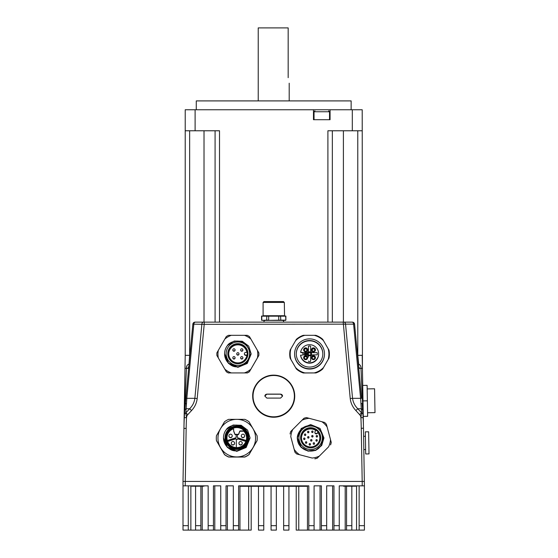 <?xml version="1.0" encoding="UTF-8"?>
<svg xmlns="http://www.w3.org/2000/svg" width="558" height="558" viewBox="0 0 558 558"><rect width="100%" height="100%" fill="white"/><g stroke="black" fill="none" stroke-linecap="round" stroke-linejoin="round"><path stroke-width="0.84" d="M203.426 322.14L195.377 322.14A2.211 1.562 90 0 0 193.821 324.177L204.214 324.317L204.214 322.14L203.426 322.14A2.211 1.562 90 0 0 201.87 324.177L194.868 398.321L197.197 398.531L204.214 324.317L354.567 324.142L361.577 398.272L360.601 398.321L353.598 324.177A2.211 1.562 90 0 0 352.042 322.14L343.986 322.14A2.211 1.562 90 0 1 345.541 324.177L352.551 398.321L350.222 398.531L343.205 322.14L204.214 322.14M195.377 322.14L195.056 322.14A2.211 2.211 -90 0 0 192.852 324.142L193.821 324.177L186.818 398.321L194.868 398.321C194.344 402.325 192.601 405.799 189.622 408.749L191.575 410.521C194.763 407.124 196.639 403.127 197.197 398.531M352.042 322.14L352.363 322.14A2.211 2.211 0 0 1 354.567 324.142L354.372 323.424M343.986 322.14L343.205 322.14M360.07 382.397L361.577 398.272M192.852 324.142L185.842 398.272L186.818 398.321L186.121 408.749A427.442 253.088 133 0 0 185.842 412.871A3.32 2.176 -176.5 0 0 184.489 414.489L184.314 417.621L186.518 417.691L185.842 412.871L187.802 414.636A4.889 4.889 -0 0 0 186.518 417.691L186.114 414.782M361.577 412.871L357.797 408.749C354.818 405.799 353.075 402.325 352.551 398.321L360.601 398.321L361.291 408.749A427.442 253.088 47 0 1 361.577 412.871A3.32 2.176 -3.5 0 1 362.93 414.489L363.105 417.621L360.9 417.691L361.577 412.871L359.617 414.636A4.889 4.889 180 0 1 360.9 417.691L361.256 414.992M187.349 382.397L185.842 398.272M346.553 486.206L346.553 530.1L339.25 530.1L339.25 485.851L364.416 485.851L363.481 428.384A318.255 318.213 0 0 0 363.105 417.621L362.93 414.489A429.151 255.829 -133 0 0 362.651 410.332A3.32 2.155 -4.3 0 0 361.291 408.749L357.797 408.749L355.844 410.521C352.656 407.124 350.78 403.127 350.222 398.531M358.355 364.214L358.703 364.214C360.329 364.848 361.082 366.236 360.97 368.385L362.428 368.392L363.474 428.314M363.056 403.999L362.588 403.999L360.97 368.385C361.082 366.236 360.329 364.848 358.703 364.214L357.79 355.327L362.205 355.327L362.428 368.392L362.205 109.759L330.071 109.759L330.071 119.712L313.477 119.712L313.477 109.759L330.071 109.759M358.557 366.334L359.568 368.392L360.97 368.392M363.091 417.279A211.921 141.028 86.8 0 0 362.951 414.768M362.435 407.612A211.921 141.028 86.8 0 0 362.114 403.999L362.651 410.332M357.79 355.327L357.776 130.774M358.752 368.392L359.568 368.392M358.773 355.327L362.205 355.327M185.967 414.078L185.87 413.478M184.768 410.332A3.32 2.155 -175.7 0 1 186.121 408.749L186.379 403.301L185.305 403.999L184.984 407.612A211.921 141.028 93.2 0 1 185.305 403.999L184.768 410.332A429.151 255.829 -47 0 0 184.489 414.489L184.314 417.621A318.255 318.213 180 0 0 183.938 428.384L183.017 481.428M188.862 366.334L189.629 355.327L185.214 355.327L184.991 368.392L186.449 368.385C186.337 366.236 187.09 364.848 188.716 364.214L189.064 364.214M183.945 428.314L184.991 368.392L184.363 403.999L184.831 403.999L186.449 368.385L188.667 368.392M184.328 417.279A211.921 141.028 93.2 0 1 184.468 414.768M189.629 355.327L186.511 355.327M186.944 365.769L186.763 366.404M186.623 367.059L186.525 367.722M188.353 355.327L185.563 355.327M358.703 364.214L358.648 366.404M188.771 366.404L187.851 368.392M356.548 485.851L356.548 530.1L364.416 530.1L364.416 525.678L364.416 530.1L364.416 525.678L359.136 525.678L359.136 530.1L364.416 530.1L360.594 530.1M364.416 485.851L364.416 525.678M356.548 530.1L351.833 530.1L351.833 525.678L346.553 525.678M346.553 530.1L351.833 530.1M288.932 530.1L283.652 530.1L288.932 530.1L288.932 525.678L283.652 525.678L283.652 530.1M283.652 486.297L283.652 525.678M276.349 530.1L271.069 530.1L276.349 530.1L276.349 525.678L271.069 525.678L271.069 530.1M271.069 486.297L271.069 525.678M263.767 530.1L258.487 530.1L263.767 530.1L263.767 525.678L258.487 525.678L258.487 530.1M258.487 486.297L258.487 525.678M251.191 486.297L251.191 530.1L238.608 530.1L238.608 525.678L233.328 525.678L233.328 530.1L238.608 530.1M364.402 481.428L183.003 481.428L183.003 485.851L208.162 485.851L208.162 530.1L200.866 530.1L200.866 525.678L195.586 525.678L195.586 530.1L200.866 530.1M195.586 530.1L198.174 530.1M198.334 530.1L188.283 530.1L188.283 525.678L183.003 525.678L183.003 530.1L188.283 530.1M359.136 485.851L359.136 525.678M238.608 525.678L238.608 485.851L308.811 485.851L308.811 530.1L314.091 530.1L314.091 485.851L321.394 485.851L321.394 530.1L326.674 530.1L326.674 485.851L333.97 485.851L333.97 530.1L339.25 530.1M220.745 485.851L220.745 530.1L214.795 530.1L214.795 485.851L220.745 485.851L213.442 485.851L213.442 525.678L208.162 525.678M233.328 530.1L227.378 530.1L227.378 485.851L233.328 485.851L226.025 485.851L226.025 525.678L220.745 525.678M233.328 485.851L233.328 525.678M220.745 530.1L226.025 530.1L226.025 525.678M208.162 530.1L213.442 530.1L213.442 525.678M195.586 486.206L195.586 525.678M183.003 485.851L183.003 525.678M188.283 485.851L188.283 525.678M311.504 530.1L314.091 530.1M296.228 486.297L296.228 530.1L308.811 530.1M214.795 530.1L213.442 530.1M204.905 485.851L208.162 485.851M200.866 486.206L200.866 525.678M276.349 486.297L276.349 525.678M263.767 486.297L263.767 525.678M288.932 486.297L288.932 525.678M339.25 485.851L342.514 485.851M351.833 486.206L351.833 525.678M227.378 530.1L226.025 530.1M326.674 485.851L332.624 485.851L332.624 530.1L326.674 530.1M333.97 530.1L332.624 530.1M314.091 485.851L320.041 485.851L320.041 530.1L311.343 530.1M321.394 530.1L320.041 530.1M306.893 485.851L306.893 486.297L240.526 486.297L240.526 485.851M191.701 485.851L191.701 486.206L203.956 486.206L203.956 485.851M343.463 485.851L343.463 486.206L355.718 486.206L355.718 485.851M365.504 442.906L365.692 453.968L369.012 453.912L368.629 431.794L365.309 431.85L365.504 442.906M367.171 388.912L374.578 388.786L374.997 412.627L367.589 412.76M367.38 400.832L363 400.909L362.728 385.425L367.108 385.355L367.38 400.832L367.645 416.317L363.272 416.394M297.379 438.093A13.273 13.273 180 0 1 297.379 438.079L301.271 447.439L308.065 451.073L315.73 450.313L321.687 445.43L323.926 438.051L321.694 445.444L315.737 450.341L308.072 451.101L301.271 447.467L297.379 438.093A13.273 13.273 180 0 1 297.379 438.1L301.271 447.481L308.065 451.108L315.73 450.355L321.687 445.465L323.926 438.093L321.694 445.486L315.737 450.376L308.072 451.136L301.271 447.509L297.379 438.135A13.273 13.273 180 0 1 297.379 438.121A13.273 13.273 180 0 0 299.116 444.698L301.271 447.516L308.072 451.15L315.744 450.39L321.694 445.493L323.926 438.121M297.379 438.072A13.273 13.273 180 0 1 297.379 438.058L301.271 447.432L308.072 451.059L315.737 450.299L321.694 445.403L323.926 438.03M301.271 447.39L297.379 438.016L301.271 447.404L308.065 451.031L315.73 450.278L321.687 445.389L323.926 438.009L321.701 445.361L315.744 450.257L308.072 451.024L301.271 447.39L308.065 450.99L315.737 450.236L321.687 445.347L323.926 437.967L321.687 445.333L315.737 450.222L308.065 450.983L301.271 447.356L297.379 437.981L301.271 447.363M297.379 437.988L301.271 447.328L308.065 450.955L315.737 450.194L321.694 445.305L323.926 437.925L321.687 445.298L315.73 450.187L308.065 450.941L301.271 447.314L297.379 437.897M297.379 437.87L301.271 447.251L297.379 437.856L301.271 428.474L310.639 424.596L320.02 428.467L323.926 437.828M323.926 437.884L321.687 445.263L315.73 450.146L308.058 450.906L301.271 447.279L308.065 450.92L315.737 450.16L321.694 445.263L323.926 437.877M297.463 439.306A13.273 13.273 -0 0 0 301.271 447.202C304.703 450.459 308.755 451.652 313.415 450.801C323.507 449.26 325.998 433.859 318.869 429.144A11.948 11.948 -0 0 0 316.33 427.309C302.673 420.969 296.026 434.919 297.463 439.306L297.379 437.821L301.271 428.432L310.66 424.561L320.048 428.453L323.926 437.842L321.687 445.221L315.73 450.111L308.058 450.864L301.271 447.237L308.072 450.878L315.737 450.118L321.694 445.221L323.926 437.849L320.041 428.453L310.653 424.568L301.264 428.453L297.379 437.835L301.271 447.209A13.273 13.273 -0 0 0 313.415 450.801M316.365 436.851A0.663 0.663 -0 0 0 317.502 436.377L317.502 436.126A0.663 0.663 180 0 1 316.839 436.788A0.663 0.663 180 0 1 316.365 435.659A0.663 0.663 180 0 1 317.502 436.126A0.663 0.663 0 0 0 316.365 435.659A0.663 0.663 0 0 0 316.177 436.126L316.177 436.377A0.663 0.663 -0 0 0 316.365 436.851M316.128 440.98A0.663 0.663 -0 0 0 317.265 440.513L317.265 440.255A0.663 0.663 180 0 1 316.595 440.918A0.663 0.663 180 0 1 316.128 439.788A0.663 0.663 180 0 1 317.265 440.255A0.663 0.663 0 0 0 316.128 439.788A0.663 0.663 0 0 0 315.933 440.255L315.933 440.513A0.663 0.663 -0 0 0 316.128 440.98M313.415 444.105A0.663 0.663 -0 0 0 314.552 443.638L314.552 443.38A0.663 0.663 180 0 1 313.889 444.042A0.663 0.663 180 0 1 313.415 442.913A0.663 0.663 180 0 1 314.552 443.38A0.663 0.663 0 0 0 313.415 442.913A0.663 0.663 0 0 0 313.226 443.38L313.226 443.638A0.663 0.663 -0 0 0 313.415 444.105M309.362 444.928A0.663 0.663 -0 0 0 310.492 444.454L310.492 444.203A0.663 0.663 180 0 1 309.829 444.865A0.663 0.663 180 0 1 309.362 443.729A0.663 0.663 180 0 1 310.492 444.203A0.663 0.663 0 0 0 309.362 443.729A0.663 0.663 0 0 0 309.167 444.203L309.167 444.454A0.663 0.663 -0 0 0 309.362 444.928M310.813 440.911A0.663 0.663 -0 0 0 311.95 440.443L311.95 440.192A0.663 0.663 180 0 1 311.287 440.855A0.663 0.663 180 0 1 310.813 439.718A0.663 0.663 180 0 1 311.95 440.192A0.663 0.663 0 0 0 310.813 439.718A0.663 0.663 0 0 0 310.625 440.192L310.625 440.443A0.663 0.663 -0 0 0 310.813 440.911M305.651 443.101A0.663 0.663 -0 0 0 306.781 442.627L306.781 442.375A0.663 0.663 180 0 1 306.119 443.038A0.663 0.663 180 0 1 305.651 441.908A0.663 0.663 180 0 1 306.781 442.375A0.663 0.663 0 0 0 305.651 441.908A0.663 0.663 0 0 0 305.456 442.375L305.456 442.627A0.663 0.663 -0 0 0 305.651 443.101M303.824 439.383A0.663 0.663 -0 0 0 304.954 438.916L304.954 438.665A0.663 0.663 180 0 1 304.291 439.327A0.663 0.663 180 0 1 303.824 438.19A0.663 0.663 180 0 1 304.954 438.665A0.663 0.663 0 0 0 303.824 438.19A0.663 0.663 0 0 0 303.629 438.665L303.629 438.916A0.663 0.663 -0 0 0 303.824 439.383M304.647 435.331A0.663 0.663 -0 0 0 305.777 434.863L305.777 434.605A0.663 0.663 180 0 1 305.114 435.268A0.663 0.663 180 0 1 304.647 434.138A0.663 0.663 180 0 1 305.777 434.605A0.663 0.663 0 0 0 304.647 434.138A0.663 0.663 0 0 0 304.452 434.605L304.452 434.863A0.663 0.663 -0 0 0 304.647 435.331M307.772 432.617A0.663 0.663 -0 0 0 308.902 432.15L308.902 431.899A0.663 0.663 180 0 1 308.239 432.562A0.663 0.663 180 0 1 307.772 431.425A0.663 0.663 180 0 1 308.902 431.899A0.663 0.663 0 0 0 307.772 431.425A0.663 0.663 0 0 0 307.577 431.899L307.577 432.15A0.663 0.663 -0 0 0 307.772 432.617M311.901 432.38A0.663 0.663 -0 0 0 313.031 431.913L313.031 431.655A0.663 0.663 180 0 1 312.368 432.324A0.663 0.663 180 0 1 311.901 431.188A0.663 0.663 180 0 1 313.031 431.655A0.663 0.663 0 0 0 311.901 431.188A0.663 0.663 0 0 0 311.706 431.655L311.706 431.913A0.663 0.663 -0 0 0 311.901 432.38M307.835 437.932A0.663 0.663 -0 0 0 308.972 437.465L308.972 437.207A0.663 0.663 180 0 1 308.302 437.87A0.663 0.663 180 0 1 307.835 436.74A0.663 0.663 180 0 1 308.972 437.207A0.663 0.663 0 0 0 307.835 436.74A0.663 0.663 0 0 0 307.639 437.207L307.639 437.465A0.663 0.663 -0 0 0 307.835 437.932M311.908 436.844A0.663 0.663 -0 0 0 313.038 436.37L313.038 436.119A0.663 0.663 180 0 1 312.375 436.781A0.663 0.663 180 0 1 311.908 435.652A0.663 0.663 180 0 1 313.038 436.119A0.663 0.663 0 0 0 311.908 435.652A0.663 0.663 0 0 0 311.713 436.119L311.713 436.37A0.663 0.663 -0 0 0 311.908 436.844M319.832 437.932A9.179 9.179 -0 0 0 318.018 432.61L318.018 432.283A9.179 9.179 180 0 1 314.168 446.247A9.179 9.179 180 0 1 301.473 437.765A9.179 9.179 180 0 1 316.135 430.399M303.538 444.865A10.065 10.065 180 0 1 303.538 430.637A10.065 10.065 180 0 1 317.774 430.637A10.065 10.065 180 0 1 317.774 444.865A10.065 10.065 180 0 1 303.538 444.865M318.018 432.283L318.179 432.122A9.402 9.402 -0 0 0 316.295 430.246L315.27 431.271A1.325 1.325 -0 0 0 315.702 433.433A1.325 1.325 -0 0 0 317.146 433.147L318.179 432.122M318.018 432.61L317.146 433.482A1.325 1.325 180 0 1 314.879 432.541L314.879 432.206M318.946 429.458A11.725 11.725 180 0 1 315.144 448.583A11.725 11.725 180 0 1 298.928 437.751A11.725 11.725 180 0 1 318.946 429.458M298.928 437.751L298.928 437.786A11.725 11.725 -0 0 0 315.144 448.618A11.725 11.725 -0 0 0 322.378 437.786L322.378 437.751M299.465 454.644A19.914 19.907 180 0 1 294.185 449.364L290.795 436.719A19.914 19.907 180 0 1 292.734 429.507L301.983 420.251A19.914 19.907 180 0 1 309.202 418.319L321.84 421.709A19.914 19.907 180 0 1 327.127 426.989L330.51 439.627A19.914 19.907 180 0 1 328.578 446.846L319.322 456.095A19.914 19.907 180 0 1 312.11 458.027L296.723 453.975A21.016 21.016 180 0 1 294.924 452.175L290.795 436.719M294.924 452.175L294.185 449.364M294.924 452.113A21.016 21.016 -0 0 0 296.723 453.912M327.127 426.989L326.388 424.254A21.016 21.016 -0 0 0 324.589 422.448L321.84 421.709M315.947 430.595A9.179 9.179 -0 0 0 301.473 437.932M292.734 429.507L290.718 431.522A21.016 21.016 -0 0 0 290.062 433.985M312.11 458.027L296.723 453.975M314.851 458.774A21.016 21.016 -0 0 0 317.314 458.111L319.322 456.095M317.314 458.111L328.578 446.846M330.587 444.845A21.016 21.016 -0 0 0 331.25 442.382L330.51 439.627M331.25 442.382L331.25 442.445A21.016 21.016 -0 0 1 330.587 444.907M301.983 420.251L303.998 418.249A21.016 21.016 -0 0 1 306.454 417.593L309.202 418.319M314.851 458.836A21.016 21.016 -0 0 0 317.314 458.174M224.595 354.072L228.487 363.46L237.875 367.338L247.257 363.446L251.142 354.058L247.257 363.439L237.868 367.331L228.487 363.446L224.595 354.072M224.595 354.037L228.48 363.418L237.861 367.304L247.25 363.418L251.142 354.03L247.257 363.397L237.875 367.29L228.487 363.411L224.595 354.03L228.48 363.377L237.861 367.262L247.25 363.377L251.142 353.974M251.142 353.905L247.25 363.286L237.868 367.178L228.48 363.293L224.595 353.911L228.48 363.307L237.868 367.185L247.257 363.293L251.142 353.905L247.264 363.314L237.875 367.213L228.487 363.335L224.595 353.953L228.48 363.342L237.868 367.227L247.25 363.335L251.142 353.946L247.264 363.356L237.875 367.255L228.487 363.377L224.595 353.988M224.595 353.877L228.48 363.265L237.868 367.15L247.257 363.258L251.142 353.87L247.25 363.251L237.861 367.136L228.48 363.251L224.595 353.877M251.142 353.821L247.25 363.209L237.868 367.101L228.48 363.216L224.595 353.835L228.487 363.23L237.868 367.108L247.257 363.216L251.142 353.821M224.595 353.765L224.595 353.772C224.728 358.494 226.743 362.205 230.642 364.897C238.866 370.944 251.519 361.807 249.81 353.437A11.948 11.948 -0 0 0 249.314 350.34C244.139 336.202 229.575 341.37 227.49 345.486A13.273 13.273 -0 0 0 230.642 364.897M227.49 345.486L234.207 341.015L242.263 341.245L248.701 346.099L251.142 353.786L247.25 363.174L237.868 367.059L228.48 363.174L224.595 353.8L228.487 363.188L237.875 367.073L247.257 363.174L251.142 353.779M247.18 355.034A9.402 9.402 -0 0 0 247.18 352.377L245.722 352.377A1.325 1.325 -0 0 0 244.397 353.709A1.325 1.325 -0 0 0 245.722 355.034L246.957 355.034A9.179 9.179 180 0 1 237.206 362.867A9.179 9.179 180 0 1 228.689 353.709A9.179 9.179 180 0 1 237.199 344.551A9.179 9.179 180 0 1 246.957 352.377M227.804 353.695A10.065 10.065 180 0 1 237.868 343.63A10.065 10.065 180 0 1 247.933 353.695A10.065 10.065 180 0 1 237.868 363.76A10.065 10.065 180 0 1 227.804 353.695M246.901 355.362L245.722 355.362A1.325 1.325 180 0 1 244.397 354.037L244.397 353.709M235.064 350.131A1.109 1.109 180 0 1 233.955 351.233A1.109 1.109 180 0 1 232.853 350.131L232.853 349.88A1.109 1.109 180 0 1 233.955 348.778A1.109 1.109 180 0 1 235.064 349.88A1.109 1.109 180 0 1 233.955 350.989A1.109 1.109 180 0 1 232.853 349.88A1.109 1.109 0 0 1 233.955 348.771A1.109 1.109 0 0 1 235.064 349.88L235.064 350.131M235.064 357.95A1.109 1.109 180 0 1 233.955 359.052A1.109 1.109 180 0 1 232.853 357.95L232.853 357.699A1.109 1.109 180 0 1 233.955 356.597A1.109 1.109 180 0 1 235.064 357.699A1.109 1.109 180 0 1 233.955 358.808A1.109 1.109 180 0 1 232.853 357.699A1.109 1.109 0 0 1 233.955 356.597A1.109 1.109 0 0 1 235.064 357.699L235.064 357.95M242.883 357.95A1.109 1.109 180 0 1 241.781 359.052A1.109 1.109 180 0 1 240.672 357.95L240.672 357.699A1.109 1.109 180 0 1 241.781 356.597A1.109 1.109 180 0 1 242.883 357.699A1.109 1.109 180 0 1 241.781 358.808A1.109 1.109 180 0 1 240.672 357.699A1.109 1.109 0 0 1 241.781 356.597A1.109 1.109 0 0 1 242.883 357.699L242.883 357.95M242.883 350.131A1.109 1.109 180 0 1 241.781 351.233A1.109 1.109 180 0 1 240.672 350.131L240.672 349.88A1.109 1.109 180 0 1 241.781 348.778A1.109 1.109 180 0 1 242.883 349.88A1.109 1.109 180 0 1 241.781 350.989A1.109 1.109 180 0 1 240.672 349.88A1.109 1.109 0 0 1 241.781 348.771A1.109 1.109 0 0 1 242.883 349.88L242.883 350.131M238.977 354.037A1.109 1.109 180 0 1 237.868 355.146A1.109 1.109 180 0 1 236.766 354.037L236.766 353.793A1.109 1.109 180 0 1 237.868 352.684A1.109 1.109 180 0 1 238.977 353.793A1.109 1.109 180 0 1 237.868 354.895A1.109 1.109 180 0 1 236.766 353.793A1.109 1.109 0 0 1 237.868 352.684A1.109 1.109 0 0 1 238.977 353.793L238.977 354.037M249.593 353.695A11.725 11.725 180 0 1 237.868 365.42A11.725 11.725 180 0 1 226.143 353.695L226.143 353.73A11.725 11.725 -0 0 0 237.868 365.455A11.725 11.725 -0 0 0 249.593 353.73L249.593 353.695A11.725 11.725 180 0 0 237.868 341.97A11.725 11.725 180 0 0 226.143 353.695M218.311 357.852A19.914 19.907 180 0 1 218.311 350.382L224.853 339.055A19.914 19.907 180 0 1 231.326 335.316L244.411 335.316A19.914 19.907 180 0 1 250.884 339.055L257.426 350.382A19.914 19.907 180 0 1 257.426 357.852L250.884 369.187A19.914 19.907 180 0 1 244.411 372.918L231.326 372.918A19.914 19.907 180 0 1 224.853 369.187L216.888 355.46A21.016 21.016 180 0 1 216.853 354.19L216.853 354.128A21.016 21.016 -0 0 0 216.888 355.397M216.853 354.128A21.016 21.016 -0 0 1 216.888 352.851L218.311 350.382M216.888 355.46L226.276 371.656A21.016 21.016 -0 0 0 228.48 372.925L247.257 372.925A21.016 21.016 -0 0 0 249.461 371.656L258.849 355.46A21.016 21.016 -0 0 0 258.884 354.19L258.884 354.128A21.016 21.016 -0 0 0 258.849 352.851L257.426 350.382M258.849 355.46L258.849 355.397A21.016 21.016 -0 0 0 258.884 354.128M246.901 352.377A9.179 9.179 -0 0 0 228.689 353.877M231.326 335.316L228.48 335.323A21.016 21.016 -0 0 0 226.276 336.6L224.853 339.055M226.276 371.656L224.853 369.187M228.48 372.925L231.326 372.918M247.257 372.925L244.411 372.918M249.461 371.656L250.884 369.187M258.849 355.397L257.426 357.852M244.411 335.316L247.257 335.323A21.016 21.016 -0 0 1 249.461 336.6L250.884 339.055M226.276 371.719A21.016 21.016 -0 0 0 228.48 372.988M247.257 372.988A21.016 21.016 -0 0 0 249.461 371.719M309.55 368.74A14.933 14.933 180 0 1 294.617 353.807A14.933 14.933 180 0 1 309.55 338.88A14.933 14.933 180 0 1 324.484 353.807A14.933 14.933 180 0 1 309.55 368.74M294.617 353.807L294.617 354.121A14.933 14.933 -0 0 0 309.55 369.047A14.933 14.933 -0 0 0 324.484 354.121L324.484 353.807M309.55 367.08A13.273 13.273 -0 0 0 322.824 353.807A13.273 13.273 -0 0 0 309.55 340.54A13.273 13.273 -0 0 0 296.277 353.807A13.273 13.273 -0 0 0 309.55 367.08M322.824 353.96A13.273 13.273 -0 0 0 309.55 340.833A13.273 13.273 -0 0 0 296.277 353.96M303.127 353.946A1.437 1.437 -0 0 0 301.697 352.663L300.595 352.314A9.068 9.068 180 0 1 310.269 344.711A9.068 9.068 180 0 1 318.618 353.751A9.068 9.068 180 0 1 310.269 362.791A9.068 9.068 180 0 1 300.595 355.188L300.595 355.544A9.068 9.068 180 0 0 310.269 363.146A9.068 9.068 180 0 0 318.618 354.107L318.618 353.751M313.463 355.669A1.988 1.988 180 0 1 315.451 357.664A1.988 1.988 180 0 1 313.463 359.652A1.988 1.988 180 0 1 311.469 357.664A1.988 1.988 180 0 1 313.463 355.669M313.463 356.353A1.325 1.325 -0 0 0 312.131 357.685A1.325 1.325 -0 0 0 313.463 359.01A1.325 1.325 -0 0 0 314.789 357.685A1.325 1.325 -0 0 0 313.463 356.353M313.463 347.85A1.988 1.988 180 0 1 315.451 349.845A1.988 1.988 180 0 1 313.463 351.833A1.988 1.988 180 0 1 311.469 349.845A1.988 1.988 180 0 1 313.463 347.85M313.463 348.534A1.325 1.325 -0 0 0 312.131 349.859A1.325 1.325 -0 0 0 313.463 351.191A1.325 1.325 -0 0 0 314.789 349.859A1.325 1.325 -0 0 0 313.463 348.534M305.638 347.85A1.988 1.988 180 0 1 307.632 349.845A1.988 1.988 180 0 1 305.638 351.833A1.988 1.988 180 0 1 303.65 349.845A1.988 1.988 180 0 1 305.638 347.85M305.638 348.534A1.325 1.325 -0 0 0 304.312 349.859A1.325 1.325 -0 0 0 305.638 351.191A1.325 1.325 -0 0 0 306.963 349.859A1.325 1.325 -0 0 0 305.638 348.534M305.638 355.669A1.988 1.988 180 0 1 307.632 357.664A1.988 1.988 180 0 1 305.638 359.652A1.988 1.988 180 0 1 303.65 357.664A1.988 1.988 180 0 1 305.638 355.669M305.638 356.353A1.325 1.325 -0 0 0 304.312 357.685A1.325 1.325 -0 0 0 305.638 359.01A1.325 1.325 -0 0 0 306.963 357.685A1.325 1.325 -0 0 0 305.638 356.353M314.775 357.845A1.325 1.325 -0 0 0 312.145 357.845M314.775 350.026A1.325 1.325 -0 0 0 312.145 350.026M306.956 350.026A1.325 1.325 -0 0 0 304.319 350.026M306.956 357.845A1.325 1.325 -0 0 0 304.319 357.845M309.55 351.798A1.988 1.988 180 0 1 311.538 353.793A1.988 1.988 180 0 1 309.55 355.781A1.988 1.988 180 0 1 307.556 353.793A1.988 1.988 180 0 1 309.55 351.798M309.55 352.482A1.325 1.325 -0 0 0 308.218 353.807A1.325 1.325 -0 0 0 309.55 355.139A1.325 1.325 -0 0 0 310.876 353.807A1.325 1.325 -0 0 0 309.55 352.482M310.869 353.96A1.325 1.325 -0 0 0 308.232 353.96M306.802 354.016L306.265 354.742L305.665 353.891L306.279 352.928L306.795 353.577L306.279 353.123L305.917 353.87L306.265 354.539L306.802 354.016L306.265 354.735L305.665 353.891M304.375 352.949L305.456 352.949L304.612 353.144L304.612 353.723L305.254 353.723L304.612 353.918L304.612 354.714L304.375 352.949M306.565 353.584L306.279 353.123L305.917 353.87M305.456 353.144L304.612 353.144L304.612 353.723M305.254 353.925L304.612 353.925M300.595 352.314L301.697 352.314A1.437 1.437 180 0 1 302.617 352.649L306.23 352.684A2.211 2.211 -0 0 0 308.441 350.473L308.441 350.473M306.23 352.684L302.617 352.684A1.437 1.437 180 0 1 302.659 354.86M308.441 357.106L308.441 357.071A2.211 2.211 -0 0 0 306.23 354.86L302.617 354.86A1.437 1.437 180 0 1 301.697 355.188L300.595 355.188M317.293 353.13A0.439 0.439 -0 0 0 316.846 352.684L312.871 352.684L316.846 352.649A0.439 0.439 180 0 1 317.293 353.088L317.293 354.414A0.439 0.439 180 0 1 316.846 354.86L312.871 354.86A2.211 2.211 -0 0 0 310.653 357.071L310.653 361.054A0.439 0.439 180 0 1 310.213 361.493L308.888 361.493A0.439 0.439 180 0 1 308.441 361.054M308.441 346.49A0.439 0.439 -0 0 1 308.888 346.051L310.213 346.051A0.439 0.439 -0 0 1 310.653 346.49L310.653 350.473A2.211 2.211 -0 0 0 312.871 352.684M306.23 352.649A2.211 2.211 -0 0 0 308.441 350.431L308.441 346.455A0.439 0.439 180 0 1 308.888 346.009L310.213 346.009A0.439 0.439 180 0 1 310.653 346.455L310.653 350.473M310.653 350.431A2.211 2.211 -0 0 0 312.871 352.649M328.955 358.194A19.809 19.809 -0 0 0 329.359 354.19L329.359 354.128A19.809 19.809 -0 0 1 328.955 358.131L322.719 368.929A19.809 19.809 -0 0 1 315.786 372.925L303.315 372.988A19.809 19.809 -0 0 1 296.382 368.991L290.146 358.194A19.809 19.809 -0 0 1 289.735 354.19L289.735 354.128A19.809 19.809 -0 0 0 290.146 358.131L290.146 358.194M315.786 372.988A19.809 19.809 -0 0 0 322.719 368.991M323.514 340.701L322.719 339.327A19.809 19.809 -0 0 0 315.786 335.323L314.189 335.316A19.37 19.363 180 0 1 323.514 340.701L328.153 348.736A19.37 19.363 180 0 1 328.153 359.498L323.514 367.541A19.37 19.363 180 0 1 314.189 372.918L304.905 372.918A19.37 19.363 180 0 1 295.587 367.541L290.941 359.498A19.37 19.363 180 0 1 290.941 348.736L295.587 340.701A19.37 19.363 180 0 1 304.905 335.316L314.189 335.316M329.359 354.128A19.809 19.809 -0 0 0 328.955 350.124L328.153 348.736M296.382 368.991L296.382 368.929A19.809 19.809 -0 0 0 303.315 372.925L303.315 372.988M290.941 348.736L290.146 350.124A19.809 19.809 -0 0 0 289.735 354.128M304.905 335.316L303.315 335.323A19.809 19.809 -0 0 0 296.382 339.327L295.587 340.701M328.955 358.131L328.153 359.498M322.719 368.929L323.514 367.541M315.786 372.925L314.189 372.918M303.315 372.925L304.905 372.918M296.382 368.929L295.587 367.541M290.146 358.131L290.941 359.498M285.605 320.369L278.728 320.369L278.728 315.947L265.141 315.947M266.075 320.369L278.728 320.369M263.09 315.723L264.325 315.947L261.597 316.17L284.552 315.947L284.329 302.45L263.09 302.45L263.09 315.723L284.329 315.723M282.278 315.947L278.728 315.947M284.552 315.947L283.094 315.947M284.329 302.45L283.443 301.564L263.976 301.564L263.09 302.45M261.765 315.947L261.814 320.369L266.661 320.153L266.829 315.947M280.59 315.947L280.758 320.153L285.822 320.153L285.654 315.947M266.661 320.153L268.642 320.153L268.691 315.947M280.758 320.153L268.691 320.369M283.499 322.14A1.214 1.214 0 0 0 282.418 320.369L265.001 320.369L264.032 320.857L263.92 322.14M273.706 416.812A20.667 20.66 -0 0 0 294.373 396.152A20.667 20.66 -0 0 0 273.706 375.485A20.667 20.66 -0 0 0 253.046 396.152A20.667 20.66 -0 0 0 273.706 416.812M280.569 398.098L282.557 396.11L280.569 394.122A83.993 1.465 0 0 0 266.85 394.122L264.862 396.11L266.85 398.098A83.993 1.465 180 0 1 280.569 398.098M252.69 396.222A21.016 21.016 -0 0 0 273.706 417.238A21.016 21.016 -0 0 0 294.729 396.222L294.729 396.159A21.016 21.016 -0 0 0 273.706 375.143A21.016 21.016 -0 0 0 252.69 396.159A21.016 21.016 -0 0 0 273.706 417.168A21.016 21.016 -0 0 0 294.729 396.159C293.48 383.395 286.477 376.392 273.706 375.143C261.988 374.955 252.307 385.425 252.69 396.159L252.69 396.222M282.557 396.145A1.988 1.988 -0 0 0 280.569 394.192L266.85 394.192A1.988 1.988 -0 0 0 264.862 396.145M314.914 110.861L314.035 111.746L329.52 111.746L328.634 110.861M196.276 109.759L196.276 100.907L351.142 100.907L351.142 109.759M185.214 119.712L185.214 109.759L195.112 109.759L195.112 130.774L219.51 130.774L219.51 322.14M185.214 109.759L185.214 355.327L185.214 130.774L195.112 130.774M327.909 322.14L327.909 130.774L362.205 130.774M352.307 130.774L352.307 109.759M313.477 109.759L195.112 109.759M215.081 322.14L215.081 130.774L215.081 322.14M332.338 322.14L332.338 130.774M288.172 77.681C289.288 84.809 289.288 84.809 288.172 77.681L288.172 27.9L258.221 27.9L258.221 100.907M223.486 438.086L227.378 447.481L236.766 451.359L246.155 447.467L250.04 438.079L246.148 447.453L236.766 451.345L227.378 447.467L223.486 438.086M250.04 438.037L246.155 447.411L236.766 451.31L227.378 447.432L223.486 438.044L227.371 447.397L236.759 451.283L246.141 447.397L250.04 438.009L246.155 447.37L236.773 451.269L227.378 447.39L223.486 438.009L227.378 447.356L236.759 451.241L246.148 447.356L250.04 437.967M223.486 438.058L227.371 447.432L236.752 451.317L246.141 447.432L250.04 438.051M250.04 437.925L246.148 447.307L236.759 451.192L227.378 447.314L223.486 437.932L227.378 447.321L236.759 451.206L246.148 447.314L250.04 437.925L246.155 447.335L236.773 451.234L227.378 447.356L223.486 437.967M223.486 437.89L227.378 447.286L236.766 451.164L246.148 447.272L250.04 437.884L246.141 447.272L236.759 451.157L227.371 447.272L223.486 437.89M250.04 437.842L246.148 447.23L236.759 451.115L227.378 447.23L223.486 437.856L227.378 447.244L236.766 451.129L246.148 447.237L250.04 437.793L246.148 447.188L236.759 451.08L227.378 447.195L223.486 437.814L227.378 447.209L236.766 451.087L246.155 447.195L250.04 437.8L247.592 430.12L241.154 425.266L233.098 425.029L226.388 429.507A13.273 13.273 -0 0 0 223.486 437.779L223.486 437.786C223.625 442.508 225.634 446.219 229.533 448.911C237.764 454.958 250.416 445.821 248.708 437.458A11.948 11.948 -0 0 0 248.212 434.361C243.037 420.223 228.473 425.384 226.388 429.507M257.224 438.142L257.224 438.253A20.465 20.458 180 0 1 257.085 440.667L249.014 454.644A20.465 20.458 180 0 1 244.836 457.051L228.689 457.051A20.465 20.458 180 0 1 224.511 454.644L216.441 440.667A20.465 20.458 180 0 1 216.302 438.253L216.302 438.142A20.465 20.458 180 0 1 216.441 435.735L224.511 421.75A20.465 20.458 180 0 1 228.689 419.344L244.836 419.344A20.465 20.458 180 0 1 249.014 421.75L257.085 435.735A20.465 20.458 180 0 1 257.085 440.555L253.046 447.537A18.805 18.805 -0 0 0 236.766 419.337A18.805 18.805 -0 0 0 220.48 447.537A18.805 18.805 -0 0 0 253.046 447.537L249.014 454.533A20.465 20.458 180 0 1 244.836 456.946L228.689 456.946A20.465 20.458 180 0 1 224.511 454.533L216.441 440.555A20.465 20.458 180 0 1 216.302 438.142M227.594 441.343L235.455 438.811A0.663 0.663 180 0 1 236.32 439.446L236.32 447.593M236.32 439.592A0.663 0.663 -0 0 0 235.455 438.958L227.65 441.476M237.373 434.494L237.373 437.172L237.373 434.494L236.153 434.494L236.153 437.172A0.663 0.663 180 0 1 235.692 437.807L227.308 440.506M246.218 440.506L237.834 437.807A0.663 0.663 180 0 1 237.373 437.172L237.373 437.172M245.883 441.476L238.071 438.958A0.663 0.663 -0 0 0 237.206 439.592L237.206 439.446A0.663 0.663 180 0 1 238.071 438.811L245.932 441.343M237.373 434.64L238.078 434.64A0.663 0.663 -0 0 0 238.698 434.215L239.696 431.641A0.663 0.663 180 0 1 240.317 431.215L243.539 431.215A0.663 0.663 180 0 1 244.027 431.432A9.842 9.842 180 0 1 246.608 437.911M244.027 431.118A9.842 9.842 180 0 1 236.766 447.6A9.842 9.842 180 0 1 232.728 428.781A0.663 0.663 180 0 1 233.669 429.381L233.669 430.776A0.663 0.663 -0 0 0 233.711 431.013L234.827 433.908A0.663 0.663 -0 0 0 235.448 434.326L238.078 434.326A0.663 0.663 -0 0 0 238.698 433.908L239.696 431.327A0.663 0.663 180 0 1 240.317 430.902L243.539 430.902A0.663 0.663 180 0 1 244.027 431.118L244.027 431.432M226.918 437.911A9.842 9.842 180 0 1 232.728 429.088A0.663 0.663 180 0 1 233.669 429.695M233.669 431.09L233.669 431.09A0.663 0.663 -0 0 0 233.711 431.327L234.827 434.215A0.663 0.663 -0 0 0 235.448 434.64L236.153 434.64M232.226 436.014A1.66 1.66 180 0 1 230.566 437.674A1.66 1.66 180 0 1 228.913 436.014L228.913 435.833A1.66 1.66 -0 0 0 230.566 437.493A1.66 1.66 -0 0 0 232.226 435.833L232.226 436.014M234.597 443.359A1.66 1.66 180 0 1 232.937 445.012A1.66 1.66 180 0 1 231.277 443.359L231.277 443.171A1.66 1.66 -0 0 0 232.937 444.831A1.66 1.66 -0 0 0 234.597 443.171L234.597 443.171A1.66 1.66 -0 0 0 232.937 441.511A1.66 1.66 -0 0 0 231.277 443.171A1.66 1.66 0 0 1 232.937 441.511A1.66 1.66 0 0 1 234.597 443.171M244.62 436.014A1.66 1.66 180 0 1 242.96 437.674A1.66 1.66 180 0 1 241.3 436.014L241.3 435.833A1.66 1.66 -0 0 0 242.96 437.493A1.66 1.66 -0 0 0 244.62 435.833L244.62 435.833A1.66 1.66 -0 0 0 242.96 434.173A1.66 1.66 -0 0 0 241.3 435.833A1.66 1.66 0 0 1 242.96 434.173A1.66 1.66 0 0 1 244.62 435.833M242.249 443.171L242.249 443.359A1.66 1.66 180 0 1 240.589 445.012A1.66 1.66 180 0 1 238.929 443.359L238.929 443.171A1.66 1.66 -0 0 0 240.589 444.831A1.66 1.66 -0 0 0 242.249 443.171L242.249 443.171A1.66 1.66 -0 0 0 240.589 441.511A1.66 1.66 -0 0 0 238.929 443.171A1.66 1.66 0 0 1 240.589 441.511A1.66 1.66 0 0 1 242.249 443.171L242.249 443.359M225.041 437.737L225.041 437.737A11.725 11.725 -0 0 0 236.766 449.455A11.725 11.725 -0 0 0 248.491 437.737A11.725 11.725 -0 0 0 236.766 426.012A11.725 11.725 -0 0 0 225.041 437.737L225.041 437.751A11.725 11.725 180 0 1 225.041 437.744L225.041 437.737A11.725 11.725 180 0 0 236.766 449.476A11.725 11.725 180 0 0 248.491 437.751A11.725 11.725 180 0 1 248.491 437.751L248.491 437.737M225.481 437.73A11.286 11.279 180 0 1 242.402 427.958A11.286 11.279 180 0 1 242.402 447.495A11.286 11.279 180 0 1 225.481 437.73M247.382 437.73A10.616 10.616 -0 0 0 231.451 428.53A10.616 10.616 -0 0 0 231.451 446.923A10.616 10.616 -0 0 0 247.382 437.73M246.943 437.737A10.177 10.177 180 0 1 236.766 447.907A10.177 10.177 180 0 1 226.59 437.737A10.177 10.177 180 0 1 236.766 427.561A10.177 10.177 180 0 1 246.943 437.737L246.943 437.737A10.177 10.177 180 0 0 236.766 427.581A10.177 10.177 180 0 0 226.59 437.744M223.486 437.786L223.486 437.779A13.273 13.273 -0 0 0 229.533 448.911M187.802 414.636L191.575 410.521M186.518 417.691A316.058 316.009 -0 0 0 186.156 428.384L183.938 428.411M185.214 485.851L186.156 428.384M362.191 481.428L361.263 428.384L363.474 428.146M360.9 417.691A316.058 316.009 180 0 1 361.263 428.384M359.617 414.636L355.844 410.521M361.04 403.301L362.588 403.999M186.379 403.301L184.831 403.999M185.842 412.871L189.622 408.749L186.121 408.749M339.25 525.678L333.97 525.678M362.205 481.428L362.205 485.851M314.091 525.678L308.811 525.678M326.674 525.678L321.394 525.678M298.76 486.297L298.76 530.1M307.458 485.851L307.458 530.1M239.961 485.851L239.961 530.1M248.659 486.297L248.659 530.1M202.219 486.206L202.219 530.1M190.871 485.851L190.871 530.1M345.2 486.206L345.2 530.1M244.948 486.297L244.948 485.851M302.471 486.297L302.471 485.851M301.697 352.663L301.697 352.314M261.542 316.17L261.597 320.153M261.597 316.17L285.822 316.17M189.643 355.327L189.643 130.774M204.019 322.14L204.019 130.774M343.4 322.14L343.4 130.774M232.226 435.833L232.226 435.833A1.66 1.66 -0 0 0 230.566 434.173A1.66 1.66 -0 0 0 228.913 435.833A1.66 1.66 0 0 1 230.566 434.173A1.66 1.66 0 0 1 232.226 435.833M185.305 403.999L185.842 398.328M363.851 449.574L365.616 449.546M363.614 436.307L365.385 436.272L363.614 436.307M368.629 431.794L365.309 431.85M285.877 316.17L285.877 320.153M314.035 111.746L314.035 119.712M329.52 111.746L329.52 119.712M289.197 83.212L289.197 100.907M220.068 446.944L220.919 448.423M235.553 457.051L237.973 457.051M252.607 448.423L253.458 446.944"/></g></svg>
